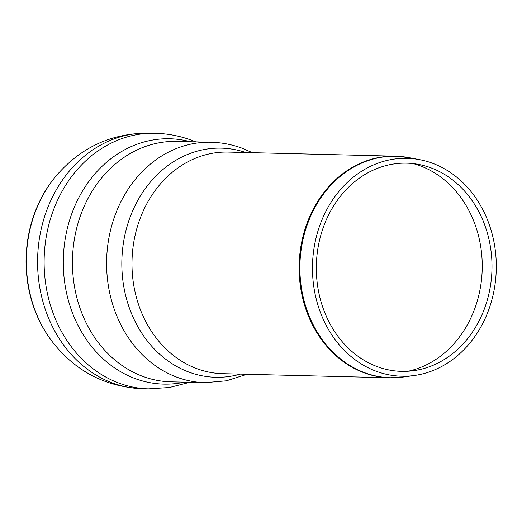 <?xml version="1.0" encoding="UTF-8"?>
<svg xmlns="http://www.w3.org/2000/svg" width="522" height="522" viewBox="0 0 522 522"><rect width="100%" height="100%" fill="white"/><g stroke="black" fill="none" stroke-linecap="round" stroke-linejoin="round"><path stroke-width="0.78" d="M491.972 299.465A108.974 91.911 -88.6 0 1 414.357 375.494A108.974 91.911 -88.6 0 1 312.502 265.019A108.974 91.911 -88.6 0 1 419.649 159.667A108.974 91.911 -88.6 0 1 491.972 299.465M413.215 163.608A105.979 89.379 -88.6 0 1 478.035 298.297A105.979 89.379 -88.6 0 1 408.126 371.24M487.855 298.029A104.139 87.826 -88.6 0 1 413.692 370.679A104.139 87.826 -88.6 0 1 316.358 265.111A104.139 87.826 -88.6 0 1 418.748 164.443A104.139 87.826 -88.6 0 1 487.855 298.029M51.176 340.253A119.792 101.033 -88.6 0 1 55.175 177.062L55.691 176.436A120.726 101.823 -88.6 0 0 51.658 340.905L51.176 340.253M395.33 156.176A110.834 93.477 91.4 0 0 299.165 264.693A110.834 93.477 91.4 0 0 389.895 377.784L403.46 377.008A110.781 93.431 -88.6 0 1 299.922 264.706A110.781 93.431 -88.6 0 1 408.843 157.618L395.33 156.176L228.186 152.078A110.834 93.477 -88.6 0 0 132.02 260.589A110.834 93.477 -88.6 0 0 222.75 373.687L389.895 377.784M189.858 382.293L169.409 387.52L148.352 388.87A127.844 107.819 -88.6 0 0 148.816 388.883L142.278 388.72A127.844 107.819 -88.6 0 1 37.623 258.279A127.844 107.819 -88.6 0 1 148.548 133.117C111.127 133.201 80.173 147.641 55.691 176.436M148.352 388.87A127.844 107.819 -88.6 0 1 44.161 258.436A127.844 107.819 -88.6 0 1 154.623 133.267A127.844 107.819 -88.6 0 1 155.08 133.28L148.548 133.117M184.468 382.163A122.709 103.493 -88.6 0 1 63.332 258.905A122.709 103.493 -88.6 0 1 190.36 141.736M210.973 142.238A120.249 101.418 -88.6 0 0 106.638 259.969A120.249 101.418 -88.6 0 0 205.074 382.672L170.916 381.83A120.249 101.418 -88.6 0 1 72.48 259.134A120.249 101.418 -88.6 0 1 176.814 141.403L210.973 142.238C221.628 142.519 231.99 144.503 242.045 148.189L252.394 152.672M240.335 374.117A114.599 96.655 -88.6 0 1 121.867 260.341A114.599 96.655 -88.6 0 1 245.771 152.509M419.649 159.667L408.843 157.618M414.357 375.494L403.46 377.008M142.278 388.72C104.909 386.809 74.698 370.868 51.658 340.905M195.757 141.867L191.541 140.222C179.614 135.85 167.308 133.534 154.616 133.267M205.074 382.672L226.431 380.806L246.958 374.281"/></g></svg>
